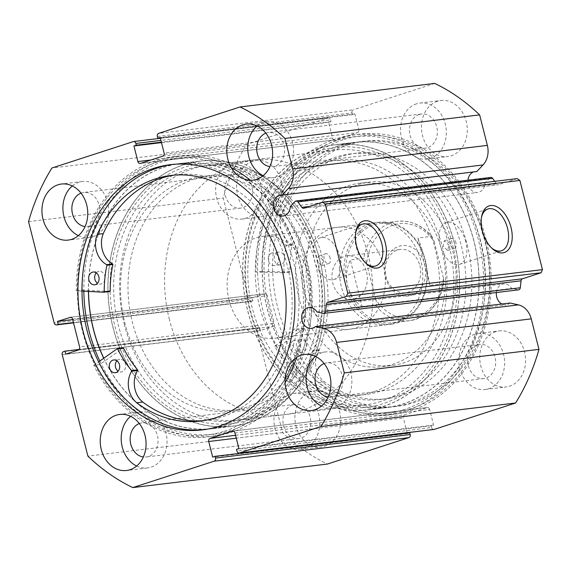 <?xml version="1.0" encoding="UTF-8"?>
<svg xmlns="http://www.w3.org/2000/svg" width="571" height="571" viewBox="0 0 571 571"><rect width="100%" height="100%" fill="white"/><g stroke="black" fill="none" stroke-linecap="round" stroke-linejoin="round"><path stroke-width="0.43" stroke-dasharray="2.85 2.14" d="M88.541 291.438A133.45 107.962 83.1 0 1 113.979 205.232A133.45 107.962 83.1 0 1 180.871 163.52A133.45 107.962 83.1 0 1 291.495 237.029A133.45 107.962 83.1 0 1 279.826 386.788A133.45 107.962 83.1 0 1 212.933 428.493A133.45 107.962 83.1 0 1 103.786 358.21M299.297 384.433A133.45 107.962 83.1 0 1 232.397 426.137A133.45 107.962 83.1 0 1 121.78 352.628A133.45 107.962 83.1 0 1 133.45 202.876A133.45 107.962 83.1 0 1 200.342 161.165A133.45 107.962 83.1 0 1 310.959 234.674A133.45 107.962 83.1 0 1 299.297 384.433M289.725 373.955A118.054 95.507 83.1 0 1 230.548 410.849A118.054 95.507 83.1 0 1 132.693 345.826A118.054 95.507 83.1 0 1 143.014 213.347A118.054 95.507 83.1 0 1 202.191 176.453A118.054 95.507 83.1 0 1 300.046 241.483A118.054 95.507 83.1 0 1 289.725 373.955M297.213 373.049A118.054 95.507 83.1 0 1 238.036 409.942A118.054 95.507 83.1 0 1 140.18 344.92A118.054 95.507 83.1 0 1 150.501 212.448A118.054 95.507 83.1 0 1 209.678 175.547A118.054 95.507 83.1 0 1 307.533 240.577A118.054 95.507 83.1 0 1 297.213 373.049M467.956 180.193A10.521 8.515 -96.9 0 0 477.699 192.441A10.521 8.515 -96.9 0 0 479.005 192.156A10.521 8.515 -96.9 0 0 484.972 182.991L489.661 178.009A2.57 2.077 83.1 0 1 490.439 177.502M476.806 171.55A10.521 8.515 -96.9 0 0 475.172 171.55A10.521 8.515 -96.9 0 0 473.866 171.835A10.521 8.515 -96.9 0 0 473.58 171.935M510.067 303.008A10.521 8.515 83.1 0 1 507.441 304.521A10.521 8.515 83.1 0 1 506.134 304.814A10.521 8.515 83.1 0 1 501.88 304M496.392 292.523A10.521 8.515 83.1 0 1 502.302 284.208A10.521 8.515 83.1 0 1 503.608 283.923A10.521 8.515 83.1 0 1 511.645 288.405L517.954 289.818L323.272 313.372M316.962 311.959L511.645 288.405M481.567 217.044A21.955 12.748 72 0 0 481.339 218.008A21.955 12.748 72 0 0 481.924 231.398A21.955 12.748 72 0 0 490.839 247.3A21.955 12.748 72 0 0 491.588 247.95M355.769 232.261A21.955 12.748 72 0 0 355.54 233.225A21.955 12.748 72 0 0 356.126 246.615A21.955 12.748 72 0 0 365.047 262.517A21.955 12.748 72 0 0 365.797 263.167M248.342 419.999A130.887 105.885 83.1 0 1 114.999 326.541A130.887 105.885 83.1 0 1 184.397 167.303A130.887 105.885 83.1 0 1 317.74 260.769A130.887 105.885 83.1 0 1 248.342 419.999M186.524 169.601A128.318 103.815 -96.9 0 0 116.334 315.899A128.318 103.815 -96.9 0 0 233.282 420.863A128.318 103.815 -96.9 0 0 249.213 417.344A128.318 103.815 -96.9 0 0 317.248 261.225L321.751 265.772L323.236 260.504L318.582 256.008L317.248 261.225A128.318 103.815 -96.9 0 0 202.455 166.082A128.318 103.815 -96.9 0 0 186.524 169.601M319.182 151.001A130.887 105.885 -96.9 0 0 249.784 310.231A130.887 105.885 -96.9 0 0 383.12 403.697A130.887 105.885 -96.9 0 0 452.517 244.459A130.887 105.885 -96.9 0 0 319.182 151.001M381 401.399A128.318 103.815 83.1 0 1 365.062 404.918A128.318 103.815 83.1 0 1 248.121 299.953A128.318 103.815 83.1 0 1 318.311 153.656A128.318 103.815 83.1 0 1 334.242 150.137A128.318 103.815 83.1 0 1 449.034 245.287L444.374 240.791L443.046 246.008L447.543 250.555L449.034 245.287A128.318 103.815 83.1 0 1 381 401.399M330.195 258.249A5.132 2.976 72 0 0 325.613 253.724A5.132 2.976 72 0 0 324.207 258.97A5.132 2.976 72 0 0 328.782 263.495A5.132 2.976 72 0 0 330.195 258.249M455.993 243.032A5.132 2.976 72 0 0 451.411 238.507A5.132 2.976 72 0 0 449.998 243.753A5.132 2.976 72 0 0 454.58 248.271A5.132 2.976 72 0 0 455.993 243.032M340.016 257.057A21.955 12.748 72 0 0 320.424 237.722A21.955 12.748 72 0 0 314.385 260.162A21.955 12.748 72 0 0 333.978 279.497A21.955 12.748 72 0 0 340.016 257.057M465.808 241.84A21.955 12.748 72 0 0 446.215 222.504A21.955 12.748 72 0 0 440.184 244.938A21.955 12.748 72 0 0 459.769 264.28A21.955 12.748 72 0 0 465.808 241.84M248.999 422.604A133.578 108.069 -96.9 0 0 322.065 270.311A133.578 108.069 -96.9 0 0 200.328 161.043A133.578 108.069 -96.9 0 0 183.741 164.705A133.578 108.069 -96.9 0 0 110.674 316.998A133.578 108.069 -96.9 0 0 232.411 426.266A133.578 108.069 -96.9 0 0 248.999 422.604M103.694 358.267A133.578 108.069 -96.9 0 0 212.947 428.621A133.578 108.069 -96.9 0 0 229.528 424.96A133.578 108.069 -96.9 0 0 302.601 272.667A133.578 108.069 -96.9 0 0 180.857 163.399A133.578 108.069 -96.9 0 0 164.27 167.06A133.578 108.069 -96.9 0 0 88.441 291.431M99.811 361.015A139.224 112.637 -96.9 0 0 213.625 434.224A139.224 112.637 -96.9 0 0 230.912 430.406A139.224 112.637 -96.9 0 0 307.062 271.675A139.224 112.637 -96.9 0 0 180.179 157.789A139.224 112.637 -96.9 0 0 162.892 161.607A139.224 112.637 -96.9 0 0 83.851 291.196M224.467 431.191A139.224 112.637 -96.9 0 0 300.624 272.46A139.224 112.637 -96.9 0 0 173.741 158.567A139.224 112.637 -96.9 0 0 156.454 162.385A139.224 112.637 -96.9 0 0 80.297 321.116A139.224 112.637 -96.9 0 0 207.187 435.002A139.224 112.637 -96.9 0 0 224.467 431.191M204.482 429.62A133.578 108.069 -96.9 0 0 206.509 429.399A133.578 108.069 -96.9 0 0 223.09 425.738A133.578 108.069 -96.9 0 0 296.156 273.445A133.578 108.069 -96.9 0 0 174.419 164.177A133.578 108.069 -96.9 0 0 172.399 164.441M318.518 148.396A133.578 108.069 -96.9 0 0 245.451 300.689A133.578 108.069 -96.9 0 0 367.196 409.957A133.578 108.069 -96.9 0 0 383.776 406.295A133.578 108.069 -96.9 0 0 456.85 254.002A133.578 108.069 -96.9 0 0 335.106 144.734A133.578 108.069 -96.9 0 0 318.518 148.396M337.989 146.04A133.578 108.069 -96.9 0 0 264.923 298.333A133.578 108.069 -96.9 0 0 386.66 407.601A133.578 108.069 -96.9 0 0 403.247 403.94A133.578 108.069 -96.9 0 0 476.314 251.647A133.578 108.069 -96.9 0 0 354.577 142.379A133.578 108.069 -96.9 0 0 337.989 146.04M336.612 140.594A139.224 112.637 -96.9 0 0 260.455 299.325A139.224 112.637 -96.9 0 0 387.338 413.211A139.224 112.637 -96.9 0 0 404.625 409.393A139.224 112.637 -96.9 0 0 480.782 250.662A139.224 112.637 -96.9 0 0 353.899 136.776A139.224 112.637 -96.9 0 0 336.612 140.594M343.05 139.809A139.224 112.637 -96.9 0 0 266.893 298.54A139.224 112.637 -96.9 0 0 393.783 412.433A139.224 112.637 -96.9 0 0 411.063 408.615A139.224 112.637 -96.9 0 0 487.22 249.884A139.224 112.637 -96.9 0 0 360.337 135.998A139.224 112.637 -96.9 0 0 343.05 139.809M344.427 145.262A133.578 108.069 -96.9 0 0 271.361 297.555A133.578 108.069 -96.9 0 0 393.105 406.823A133.578 108.069 -96.9 0 0 409.685 403.162A133.578 108.069 -96.9 0 0 482.752 250.869A133.578 108.069 -96.9 0 0 361.015 141.601A133.578 108.069 -96.9 0 0 344.427 145.262M348.474 144.777A133.578 108.069 -96.9 0 0 275.408 297.07A133.578 108.069 -96.9 0 0 397.145 406.338A133.578 108.069 -96.9 0 0 413.732 402.676A133.578 108.069 -96.9 0 0 486.799 250.376A133.578 108.069 -96.9 0 0 365.055 141.108A133.578 108.069 -96.9 0 0 348.474 144.777M310.931 391.656A28.229 22.84 -96.9 0 0 295.493 423.846A28.229 22.84 -96.9 0 0 321.216 446.936A28.229 22.84 -96.9 0 0 324.721 446.158A28.229 22.84 -96.9 0 0 340.166 413.975A28.229 22.84 -96.9 0 0 314.435 390.885A28.229 22.84 -96.9 0 0 310.931 391.656M289.968 394.197A28.229 22.84 -96.9 0 0 274.523 426.38A28.229 22.84 -96.9 0 0 300.253 449.47A28.229 22.84 -96.9 0 0 303.758 448.699A28.229 22.84 -96.9 0 0 319.196 416.516A28.229 22.84 -96.9 0 0 293.473 393.419A28.229 22.84 -96.9 0 0 289.968 394.197M252.632 161.258A28.229 22.84 -96.9 0 0 237.186 193.441A28.229 22.84 -96.9 0 0 262.917 216.537A28.229 22.84 -96.9 0 0 266.421 215.759A28.229 22.84 -96.9 0 0 281.867 183.576A28.229 22.84 -96.9 0 0 256.136 160.487A28.229 22.84 -96.9 0 0 252.632 161.258M231.669 163.791A28.229 22.84 -96.9 0 0 216.223 195.981A28.229 22.84 -96.9 0 0 241.954 219.071A28.229 22.84 -96.9 0 0 245.459 218.3A28.229 22.84 -96.9 0 0 260.897 186.11A28.229 22.84 -96.9 0 0 235.173 163.02A28.229 22.84 -96.9 0 0 231.669 163.791M495.778 331.687A28.229 22.84 -96.9 0 0 480.339 363.87A28.229 22.84 -96.9 0 0 506.063 386.967A28.229 22.84 -96.9 0 0 509.568 386.189A28.229 22.84 -96.9 0 0 525.013 354.006A28.229 22.84 -96.9 0 0 499.282 330.909A28.229 22.84 -96.9 0 0 495.778 331.687M474.815 334.221A28.229 22.84 -96.9 0 0 459.37 366.411A28.229 22.84 -96.9 0 0 485.1 389.501A28.229 22.84 -96.9 0 0 488.605 388.723A28.229 22.84 -96.9 0 0 504.05 356.54A28.229 22.84 -96.9 0 0 478.32 333.45A28.229 22.84 -96.9 0 0 474.815 334.221M437.479 101.288A28.229 22.84 -96.9 0 0 422.04 133.471A28.229 22.84 -96.9 0 0 447.764 156.561A28.229 22.84 -96.9 0 0 451.268 155.79A28.229 22.84 -96.9 0 0 466.714 123.607A28.229 22.84 -96.9 0 0 440.983 100.51A28.229 22.84 -96.9 0 0 437.479 101.288M416.516 103.822A28.229 22.84 -96.9 0 0 401.07 136.005A28.229 22.84 -96.9 0 0 426.801 159.102A28.229 22.84 -96.9 0 0 430.306 158.324A28.229 22.84 -96.9 0 0 445.744 126.141A28.229 22.84 -96.9 0 0 420.02 103.051A28.229 22.84 -96.9 0 0 416.516 103.822M136.633 466.043A28.229 22.84 -96.9 0 0 147.504 467.949A28.229 22.84 -96.9 0 0 151.008 467.178A28.229 22.84 -96.9 0 0 166.446 434.995A28.229 22.84 -96.9 0 0 140.723 411.898A28.229 22.84 -96.9 0 0 137.218 412.676A28.229 22.84 -96.9 0 0 130.623 416.345M78.334 235.645A28.229 22.84 -96.9 0 0 89.204 237.55A28.229 22.84 -96.9 0 0 92.709 236.779A28.229 22.84 -96.9 0 0 108.147 204.589A28.229 22.84 -96.9 0 0 82.417 181.499A28.229 22.84 -96.9 0 0 78.912 182.277A28.229 22.84 -96.9 0 0 72.324 185.946M321.48 406.074A28.229 22.84 -96.9 0 0 332.351 407.98A28.229 22.84 -96.9 0 0 335.855 407.209A28.229 22.84 -96.9 0 0 351.293 375.019A28.229 22.84 -96.9 0 0 325.57 351.929A28.229 22.84 -96.9 0 0 322.065 352.7A28.229 22.84 -96.9 0 0 315.47 356.368M263.181 175.675A28.229 22.84 -96.9 0 0 274.051 177.581A28.229 22.84 -96.9 0 0 277.556 176.803A28.229 22.84 -96.9 0 0 292.994 144.62A28.229 22.84 -96.9 0 0 267.271 121.53A28.229 22.84 -96.9 0 0 263.766 122.301A28.229 22.84 -96.9 0 0 257.171 125.97M265.865 133.164A17.194 13.911 83.1 0 1 266.457 132.957A17.194 13.911 83.1 0 1 268.591 132.486A17.194 13.911 83.1 0 1 284.265 146.547A17.194 13.911 83.1 0 1 274.858 166.154A17.194 13.911 83.1 0 1 272.724 166.625A17.194 13.911 83.1 0 1 269.912 166.611M419.207 114.478A17.194 13.911 -96.9 0 0 409.807 134.078A17.194 13.911 -96.9 0 0 425.474 148.146A17.194 13.911 -96.9 0 0 427.608 147.675A17.194 13.911 -96.9 0 0 437.015 128.068A17.194 13.911 -96.9 0 0 421.341 114.007A17.194 13.911 -96.9 0 0 419.207 114.478M324.164 363.563A17.194 13.911 83.1 0 1 324.756 363.356A17.194 13.911 83.1 0 1 326.89 362.885A17.194 13.911 83.1 0 1 342.564 376.946A17.194 13.911 83.1 0 1 333.157 396.552A17.194 13.911 83.1 0 1 331.023 397.023A17.194 13.911 83.1 0 1 328.211 397.009M477.513 344.877A17.194 13.911 -96.9 0 0 468.106 364.476A17.194 13.911 -96.9 0 0 483.773 378.544A17.194 13.911 -96.9 0 0 485.907 378.073A17.194 13.911 -96.9 0 0 495.314 358.467A17.194 13.911 -96.9 0 0 479.647 344.406A17.194 13.911 -96.9 0 0 477.513 344.877M81.018 193.141A17.194 13.911 83.1 0 1 81.61 192.927A17.194 13.911 83.1 0 1 83.744 192.456A17.194 13.911 83.1 0 1 99.418 206.524A17.194 13.911 83.1 0 1 90.011 226.123A17.194 13.911 83.1 0 1 87.877 226.594A17.194 13.911 83.1 0 1 85.065 226.587M234.36 174.448A17.194 13.911 -96.9 0 0 224.953 194.054A17.194 13.911 -96.9 0 0 240.627 208.115A17.194 13.911 -96.9 0 0 242.761 207.644A17.194 13.911 -96.9 0 0 252.168 188.045A17.194 13.911 -96.9 0 0 236.494 173.977A17.194 13.911 -96.9 0 0 234.36 174.448M139.317 423.539A17.194 13.911 83.1 0 1 139.909 423.325A17.194 13.911 83.1 0 1 142.043 422.854A17.194 13.911 83.1 0 1 157.717 436.922A17.194 13.911 83.1 0 1 148.31 456.522A17.194 13.911 83.1 0 1 146.176 456.993A17.194 13.911 83.1 0 1 143.364 456.986M292.659 404.846A17.194 13.911 -96.9 0 0 283.259 424.453A17.194 13.911 -96.9 0 0 298.926 438.514A17.194 13.911 -96.9 0 0 301.06 438.043A17.194 13.911 -96.9 0 0 310.467 418.443A17.194 13.911 -96.9 0 0 294.793 404.375A17.194 13.911 -96.9 0 0 292.659 404.846M133.264 141.608L327.947 118.054L246.601 144.449A205.31 166.097 -96.9 0 0 223.232 198.073L248.885 299.461L54.209 323.015M327.947 118.054A2.57 2.077 83.1 0 1 328.268 117.99A2.57 2.077 83.1 0 1 330.559 119.889L160.922 140.416M151.058 159.966L332.565 138.004L328.618 122.401L331.002 121.623L330.559 119.889M332.565 138.004A2.57 2.077 -96.9 0 0 334.863 139.909A2.57 2.077 -96.9 0 0 335.177 139.838L140.495 163.392M162.756 156.168L357.439 132.615L335.177 139.838M357.439 132.615A2.57 2.077 -96.9 0 0 358.802 129.496L164.12 153.049M157.346 136.476L352.029 112.922L352.464 114.657L354.848 113.886L358.802 129.496M352.029 112.922A2.57 2.077 83.1 0 1 353.385 109.803L158.702 133.357M434.731 83.409L353.385 109.803M494.736 181.335L496.492 183.805A2.57 2.077 -96.9 0 0 498.34 184.719A2.57 2.077 -96.9 0 0 498.654 184.647L303.979 208.201M517.269 178.609L498.654 184.647M518.532 289.847A2.57 2.077 83.1 0 1 517.954 289.818M433.939 429.463A2.57 2.077 83.1 0 1 431.64 427.558L236.958 451.111M234.959 432.996L429.642 409.443L433.589 425.052L431.205 425.823L431.64 427.558M429.642 409.443A2.57 2.077 -96.9 0 0 427.344 407.537A2.57 2.077 -96.9 0 0 427.022 407.608L232.989 431.084M235.537 435.302L404.76 414.832L427.022 407.608M404.76 414.832A2.57 2.077 -96.9 0 0 403.404 417.951L236.266 438.171M409.735 432.789L407.351 433.56L407.23 433.089M407.137 432.704L403.404 417.951M62.232 354.727L256.914 331.173L282.566 432.561A205.31 166.097 -96.9 0 0 327.469 464.037M256.914 331.173A2.57 2.077 83.1 0 1 258.27 328.054L63.588 351.6M78.256 350.059L272.938 326.512L260.419 330.573L259.662 327.597L258.27 328.054M272.938 326.512A2.57 2.077 -96.9 0 0 274.301 323.386L79.619 346.94M72.596 319.189L267.278 295.642L274.301 323.386M267.278 295.642A2.57 2.077 -96.9 0 0 264.98 293.737A2.57 2.077 -96.9 0 0 264.666 293.808L70.626 317.283M73.516 322.829L251.504 301.295L252.896 300.846L252.139 297.869L264.666 293.808M251.504 301.295A2.57 2.077 83.1 0 1 251.183 301.367A2.57 2.077 83.1 0 1 248.885 299.461M28.55 221.627L223.232 198.073M246.601 144.449L51.918 168.002M282.566 432.561L87.884 456.115M352.464 114.657L160.287 137.911M354.848 113.886L160.166 137.44M328.618 122.401L161.479 142.622M331.002 121.623L161.357 142.15M407.351 433.56L212.669 457.114M433.589 425.052L238.906 448.599M431.205 425.823L236.522 449.377M252.896 300.846L73.445 322.551M252.139 297.869L72.695 319.582M260.419 330.573L65.736 354.127M259.662 327.597L79.141 349.438M290.289 206.538L484.972 182.991M439.42 289.94A118.054 95.507 83.1 0 1 357.839 395.453A118.054 95.507 83.1 0 1 247.907 266.564A118.054 95.507 83.1 0 1 329.481 161.058A118.054 95.507 83.1 0 1 439.42 289.94M446.907 289.033A118.054 95.507 83.1 0 1 365.326 394.547A118.054 95.507 83.1 0 1 255.394 265.658A118.054 95.507 83.1 0 1 336.969 160.151A118.054 95.507 83.1 0 1 446.907 289.033M339.467 268.641A51.326 41.526 83.1 0 1 374.94 222.769A51.326 41.526 83.1 0 1 422.733 278.805A51.326 41.526 83.1 0 1 387.266 324.678A51.326 41.526 83.1 0 1 339.467 268.641M302.03 273.174A51.326 41.526 83.1 0 1 337.497 227.294A51.326 41.526 83.1 0 1 385.297 283.337A51.326 41.526 83.1 0 1 349.83 329.21A51.326 41.526 83.1 0 1 302.03 273.174M445.558 284.137A92.388 74.744 83.1 0 1 381.713 366.71A92.388 74.744 83.1 0 1 295.678 265.843A92.388 74.744 83.1 0 1 359.523 183.27A92.388 74.744 83.1 0 1 445.558 284.137M456.043 282.873A92.388 74.744 83.1 0 1 392.198 365.447A92.388 74.744 83.1 0 1 306.163 264.573A92.388 74.744 83.1 0 1 370.008 182.006A92.388 74.744 83.1 0 1 456.043 282.873M459.398 290.56A133.45 107.962 83.1 0 1 367.182 409.835A133.45 107.962 83.1 0 1 242.903 264.13A133.45 107.962 83.1 0 1 335.12 144.863A133.45 107.962 83.1 0 1 459.398 290.56M478.862 288.205A133.45 107.962 83.1 0 1 386.646 407.48A133.45 107.962 83.1 0 1 262.375 261.775A133.45 107.962 83.1 0 1 354.591 142.507A133.45 107.962 83.1 0 1 478.862 288.205M385.382 277.206A25.41 20.556 -96.9 0 0 411.27 295.35A25.41 20.556 -96.9 0 0 424.738 264.437A25.41 20.556 -96.9 0 0 398.858 246.301A25.41 20.556 -96.9 0 0 385.382 277.206M419.863 265.601A21.812 17.651 83.1 0 1 405.588 292.737A21.812 17.651 83.1 0 1 386.067 276.557A21.812 17.651 83.1 0 1 400.342 249.42A21.812 17.651 83.1 0 1 419.863 265.601M366.546 272.046A21.812 17.651 83.1 0 1 352.271 299.183A21.812 17.651 83.1 0 1 332.757 283.009A21.812 17.651 83.1 0 1 347.032 255.872A21.812 17.651 83.1 0 1 366.546 272.046M375.761 305.635A50.041 40.484 -96.9 0 0 409.578 320.688A50.041 40.484 -96.9 0 0 443.346 283.708L443.96 282.709L443.424 277.941A47.479 38.407 83.1 0 1 416.659 316.655A47.479 38.407 83.1 0 1 375.846 299.868C376.66 302.38 376.632 304.3 375.761 305.635L362.285 307.262C354.67 301.267 349.766 294.072 347.582 285.664A50.041 40.484 83.1 0 1 380.329 223.411A50.041 40.484 83.1 0 1 425.102 260.512A50.041 40.484 83.1 0 1 392.356 322.772A50.041 40.484 83.1 0 1 347.582 285.664C345.512 277.235 346.419 268.655 350.308 259.933L363.784 258.306C365.262 259.355 366.232 261.154 366.696 263.709A47.479 38.407 83.1 0 1 393.462 224.995A47.479 38.407 83.1 0 1 434.274 241.783L432.283 236.972L431.369 236.38A50.041 40.484 -96.9 0 0 397.552 221.327A50.041 40.484 -96.9 0 0 363.784 258.306M345.84 286.078A51.326 41.526 83.1 0 1 379.43 222.226A51.326 41.526 83.1 0 1 425.345 260.283A51.326 41.526 83.1 0 1 391.756 324.135A51.326 41.526 83.1 0 1 345.84 286.078M124.478 324.992A128.318 103.815 83.1 0 1 208.444 165.354A128.318 103.815 83.1 0 1 323.236 260.504A128.318 103.815 83.1 0 1 239.27 420.135A128.318 103.815 83.1 0 1 124.478 324.992M169.401 319.553A128.318 103.815 83.1 0 1 253.374 159.923A128.318 103.815 83.1 0 1 368.167 255.066A128.318 103.815 83.1 0 1 284.194 414.703A128.318 103.815 83.1 0 1 169.401 319.553M229.035 300.21A51.326 41.526 83.1 0 1 262.617 236.358A51.326 41.526 83.1 0 1 308.54 274.415A51.326 41.526 83.1 0 1 274.951 338.268A51.326 41.526 83.1 0 1 229.035 300.21M443.346 283.708L429.863 285.343L425.102 260.512C422.961 252.104 420.556 244.602 417.886 238.007L431.369 236.38M375.846 299.868L366.696 263.709M362.285 307.262L350.308 259.933M443.424 277.941L434.274 241.783M429.863 285.343L417.886 238.007M262.032 271.353L289.533 272.053A0.514 0.414 -96.9 0 0 289.94 271.553A106.763 86.371 83.1 0 1 292.145 245.002A0.514 0.414 -96.9 0 0 291.881 244.395A21.741 17.587 83.1 0 1 282.003 214.318L276 215.039A123.686 100.068 83.1 0 1 335.248 157.268A123.686 100.068 83.1 0 1 350.601 153.87A123.686 100.068 83.1 0 1 463.331 255.051A123.686 100.068 83.1 0 1 395.674 396.067A123.686 100.068 83.1 0 1 380.315 399.457A123.686 100.068 83.1 0 1 318.397 382.584L324.385 381.863A21.741 17.587 83.1 0 1 318.711 350.416A0.514 0.414 -96.9 0 0 318.647 349.738A106.763 86.371 83.1 0 1 304.357 328.539A0.514 0.414 -96.9 0 0 303.779 328.361L280.782 345.441A141.151 114.193 -96.9 0 0 393.562 414.396A141.151 114.193 -96.9 0 0 411.084 410.528A141.151 114.193 -96.9 0 0 488.298 249.598A141.151 114.193 -96.9 0 0 359.659 134.135A141.151 114.193 -96.9 0 0 342.129 138.011A141.151 114.193 -96.9 0 0 262.032 271.353L256.044 272.082L283.544 272.781A0.514 0.414 -96.9 0 0 283.944 272.281A106.763 86.371 83.1 0 1 286.15 245.73A0.514 0.414 -96.9 0 0 285.893 245.116A21.741 17.587 83.1 0 1 276.014 215.046L282.003 214.318A123.686 100.068 83.1 0 1 341.237 156.54A123.686 100.068 83.1 0 1 356.597 153.149A123.686 100.068 83.1 0 1 469.319 254.323A123.686 100.068 83.1 0 1 401.663 395.339A123.686 100.068 83.1 0 1 386.303 398.736A123.686 100.068 83.1 0 1 324.385 381.863L318.404 382.57A21.741 17.587 83.1 0 1 312.715 351.136A0.514 0.414 -96.9 0 0 312.658 350.466A106.763 86.371 83.1 0 1 298.369 329.267A0.514 0.414 -96.9 0 0 297.791 329.082L274.787 346.169A141.151 114.193 -96.9 0 0 387.573 415.117A141.151 114.193 -96.9 0 0 405.096 411.248A141.151 114.193 -96.9 0 0 482.302 250.326A141.151 114.193 -96.9 0 0 353.663 134.863A141.151 114.193 -96.9 0 0 336.141 138.732A141.151 114.193 -96.9 0 0 256.044 272.082M271.832 253.032A6.417 5.189 -96.9 0 0 268.327 260.34A6.417 5.189 -96.9 0 0 274.173 265.594A6.417 5.189 -96.9 0 0 274.972 265.415A6.417 5.189 -96.9 0 0 278.477 258.099A6.417 5.189 -96.9 0 0 272.631 252.853A6.417 5.189 -96.9 0 0 271.832 253.032M277.827 252.303A6.417 5.189 -96.9 0 0 274.316 259.619A6.417 5.189 -96.9 0 0 280.161 264.865A6.417 5.189 -96.9 0 0 280.961 264.687A6.417 5.189 -96.9 0 0 284.472 257.378A6.417 5.189 -96.9 0 0 278.619 252.125A6.417 5.189 -96.9 0 0 277.827 252.303M293.958 340.473A6.417 5.189 -96.9 0 0 290.453 347.789A6.417 5.189 -96.9 0 0 296.299 353.035A6.417 5.189 -96.9 0 0 297.098 352.857A6.417 5.189 -96.9 0 0 300.603 345.541A6.417 5.189 -96.9 0 0 294.757 340.295A6.417 5.189 -96.9 0 0 293.958 340.473M299.953 339.745A6.417 5.189 -96.9 0 0 296.442 347.061A6.417 5.189 -96.9 0 0 302.287 352.307A6.417 5.189 -96.9 0 0 303.087 352.136A6.417 5.189 -96.9 0 0 306.598 344.82A6.417 5.189 -96.9 0 0 300.746 339.574A6.417 5.189 -96.9 0 0 299.953 339.745M280.782 345.441L274.787 346.169M285.107 382.741A141.151 114.193 83.1 0 1 223.033 433.717A141.151 114.193 83.1 0 1 207.865 436.865A141.151 114.193 83.1 0 1 93.758 365.283L99.747 364.555L123.065 348.103A0.514 0.414 83.1 0 1 123.165 348.053M116.869 360.786A6.417 5.189 83.1 0 1 119.032 359.38A6.417 5.189 83.1 0 1 119.724 359.238A6.417 5.189 83.1 0 1 125.584 364.548A6.417 5.189 83.1 0 1 121.951 371.828A6.417 5.189 83.1 0 1 121.266 371.971A6.417 5.189 83.1 0 1 118.126 371.15M96.256 272.874A6.417 5.189 83.1 0 1 98.419 271.468A6.417 5.189 83.1 0 1 99.104 271.325A6.417 5.189 83.1 0 1 104.964 276.635A6.417 5.189 83.1 0 1 101.338 283.915A6.417 5.189 83.1 0 1 100.646 284.058A6.417 5.189 83.1 0 1 97.513 283.237M203.561 420.641A123.686 100.068 -96.9 0 0 206.566 420.335A123.686 100.068 -96.9 0 0 219.856 417.587A123.686 100.068 -96.9 0 0 289.818 277.235A123.686 100.068 -96.9 0 0 176.853 174.747A123.686 100.068 -96.9 0 0 173.862 175.169M81.988 291.096L76.286 290.803A141.151 114.193 83.1 0 1 158.788 159.744A141.151 114.193 83.1 0 1 173.962 156.604A141.151 114.193 83.1 0 1 231.241 167.624M250.391 180.243A141.151 114.193 83.1 0 1 296.777 357.26M76.286 290.803L82.281 290.075A141.151 114.193 83.1 0 1 164.776 159.024A141.151 114.193 83.1 0 1 179.951 155.883A141.151 114.193 83.1 0 1 308.861 272.831A141.151 114.193 83.1 0 1 229.028 432.996A141.151 114.193 83.1 0 1 213.854 436.137A141.151 114.193 83.1 0 1 99.747 364.555M109.789 291.503L82.281 290.075M93.758 365.283L98.612 361.857M294.979 201.563L489.661 178.009M309.418 206.438L496.492 183.805M289.533 272.053L283.544 272.781M303.779 328.361L297.791 329.082M304.357 328.539L298.369 329.267M318.647 349.738L312.658 350.466M318.711 350.416L312.715 351.136M292.145 245.002L286.15 245.73M289.94 271.553L283.944 272.281M291.881 244.395L285.893 245.116M117.076 348.831L123.065 348.103M212.933 428.493L232.397 426.137M230.548 410.849L238.036 409.942M202.191 176.453L209.678 175.547M180.871 163.52L200.342 161.165M283.016 215.995L477.699 192.441M280.489 195.104L475.172 171.55M311.452 328.368L506.134 304.814M308.925 307.476L503.608 283.923M481.339 218.008L481.76 215.981M355.54 233.225L355.969 231.198M318.582 256.008L325.613 253.724M444.374 240.791L451.411 238.507M320.424 237.722L362.164 224.182M446.215 222.504L487.955 208.965M180.857 163.399L200.328 161.043M173.741 158.567L180.179 157.789M170.372 164.662L174.419 164.177M386.66 407.601L367.196 409.957M393.783 412.433L387.338 413.211M397.145 406.338L393.105 406.823M300.253 449.47L321.216 446.936M241.954 219.071L262.917 216.537M485.1 389.501L506.063 386.967M426.801 159.102L447.764 156.561M147.504 467.949L126.534 470.49M89.204 237.55L68.234 240.091M332.351 407.98L311.381 410.513M274.051 177.581L253.081 180.115M425.474 148.146L272.724 166.625M483.773 378.544L331.023 397.023M240.627 208.115L87.877 226.594M298.926 438.514L146.176 456.993M233.282 420.863L365.062 404.918M202.455 166.082L334.242 150.137M294.793 404.375L142.043 422.854M236.494 173.977L83.744 192.456M479.647 344.406L326.89 362.885M421.341 114.007L268.591 132.486M267.271 121.53L246.301 124.064M325.57 351.929L304.6 354.463M82.417 181.499L61.454 184.033M140.723 411.898L119.753 414.439M420.02 103.051L440.983 100.51M478.32 333.45L499.282 330.909M235.173 163.02L256.136 160.487M293.473 393.419L314.435 390.885M251.183 301.367L73.523 322.858M70.297 317.29L264.98 293.737M160.387 138.296L328.268 117.99M140.18 163.463L334.863 139.909M232.661 431.091L427.344 407.537M365.055 141.108L361.015 141.601M360.337 135.998L353.899 136.776M354.577 142.379L335.106 144.734M202.462 429.892L206.509 429.399M207.187 435.002L213.625 434.224M212.947 428.621L232.411 426.266M459.769 264.28L501.509 250.733M333.978 279.497L375.718 265.95M447.543 250.555L454.58 248.271M321.751 265.772L328.782 263.495M365.047 262.517L366.575 263.909M490.839 247.3L492.373 248.692M303.658 208.272L498.34 184.719M357.839 395.453L365.326 394.547M337.497 227.294L374.94 222.769M381.713 366.71L392.198 365.447M367.182 409.835L386.646 407.48M335.12 144.863L354.591 142.507M359.523 183.27L370.008 182.006M349.83 329.21L387.266 324.678M329.481 161.058L336.969 160.151M352.271 299.183L405.588 292.737M208.444 165.354L253.374 159.923M262.617 236.358L379.43 222.226M274.951 338.268L391.756 324.135M239.27 420.135L284.194 414.703M392.356 322.772L409.578 320.688C428.107 317.183 439.57 304.529 443.96 282.709M380.329 223.411L397.552 221.327C410.949 220.113 422.526 225.331 432.283 236.972M347.032 255.872L400.342 249.42M289.583 272.053L283.594 272.781M280.161 264.865L274.173 265.594M302.287 352.307L296.299 353.035M356.597 153.149L350.601 153.87M359.659 134.135L353.663 134.863M393.562 414.396L387.573 415.117M386.303 398.736L380.315 399.457M300.746 339.574L294.757 340.295M278.619 252.125L272.631 252.853M303.943 328.289L297.955 329.017M115.271 372.699L121.266 371.971M94.658 284.786L100.646 284.058M200.571 421.063L206.566 420.335M170.865 175.475L176.853 174.747M173.962 156.604L179.951 155.883M207.865 436.865L213.854 436.137M93.116 272.046L99.104 271.325M113.729 359.958L119.724 359.238"/><path stroke-width="0.86" d="M103.786 358.21A133.45 107.962 83.1 0 1 88.541 291.438M490.439 177.502A2.57 2.077 83.1 0 1 490.76 177.438A2.57 2.077 83.1 0 1 492.602 178.352L297.919 201.906A2.57 2.077 -96.9 0 0 296.078 200.985A2.57 2.077 -96.9 0 0 295.757 201.056A2.57 2.077 -96.9 0 0 294.979 201.563L290.289 206.538A10.521 8.515 -96.9 0 1 284.322 215.71A10.521 8.515 -96.9 0 1 283.016 215.995A10.521 8.515 -96.9 0 1 273.423 207.387A10.521 8.515 -96.9 0 1 279.183 195.389A10.521 8.515 -96.9 0 1 280.489 195.104A10.521 8.515 -96.9 0 1 282.124 195.096L476.806 171.55L483.03 164.94A19.157 15.503 83.1 0 0 487.356 145.391L479.633 114.885A205.31 166.097 -96.9 0 0 434.731 83.409L240.048 106.963L158.702 133.357A2.57 2.077 -96.9 0 0 157.346 136.476L157.782 138.211L160.166 137.44L164.12 153.049A2.57 2.077 83.1 0 1 162.756 156.168L140.495 163.392A2.57 2.077 83.1 0 1 140.18 163.463A2.57 2.077 83.1 0 1 137.882 161.557L151.058 159.966M473.58 171.935A10.521 8.515 -96.9 0 0 467.956 180.193M501.88 304A10.521 8.515 83.1 0 1 496.392 292.523M232.989 431.084L232.34 431.162A2.57 2.077 83.1 0 1 232.661 431.091A2.57 2.077 83.1 0 1 234.959 432.996L238.906 448.599L236.522 449.377L236.958 451.111A2.57 2.077 -96.9 0 0 239.256 453.01A2.57 2.077 -96.9 0 0 239.57 452.946L320.916 426.551A205.31 166.097 -96.9 0 0 344.284 372.927L336.569 342.422A19.157 15.503 -96.9 0 0 323.757 328.439L315.385 326.562A10.521 8.515 83.1 0 1 312.758 328.075A10.521 8.515 83.1 0 1 311.452 328.368A10.521 8.515 83.1 0 1 301.859 319.76A10.521 8.515 83.1 0 1 307.619 307.762A10.521 8.515 83.1 0 1 308.925 307.476A10.521 8.515 83.1 0 1 316.962 311.959L323.272 313.372A2.57 2.077 -96.9 0 0 323.85 313.4A2.57 2.077 -96.9 0 0 325.606 311.316L326.355 304.357A2.57 2.077 83.1 0 1 327.797 302.345L346.404 296.306L347.768 293.18L325.199 203.997L322.586 202.163L303.979 208.201A2.57 2.077 83.1 0 1 303.658 208.272A2.57 2.077 83.1 0 1 301.809 207.359L309.418 206.438M482.409 230.934A24.524 14.239 -108 0 1 481.76 215.981A24.524 14.239 -108 0 1 495.721 206.259A24.524 14.239 -108 0 1 511.031 227.472A24.524 14.239 -108 0 1 508.29 249.827A24.524 14.239 -108 0 1 492.373 248.692A24.524 14.239 -108 0 1 482.409 230.934M491.588 247.95A21.955 12.748 72 0 0 501.509 250.733A21.955 12.748 72 0 0 507.548 228.3A21.955 12.748 72 0 0 487.955 208.965A21.955 12.748 72 0 0 481.567 217.044M356.618 246.151A24.524 14.239 -108 0 1 355.969 231.198A24.524 14.239 -108 0 1 369.929 221.477A24.524 14.239 -108 0 1 385.239 242.689A24.524 14.239 -108 0 1 382.499 265.044A24.524 14.239 -108 0 1 366.575 263.909A24.524 14.239 -108 0 1 356.618 246.151M365.797 263.167A21.955 12.748 72 0 0 375.718 265.95A21.955 12.748 72 0 0 381.756 243.517A21.955 12.748 72 0 0 362.164 224.182A21.955 12.748 72 0 0 355.769 232.261M172.399 164.441A133.578 108.069 -96.9 0 0 157.832 167.838A133.578 108.069 -96.9 0 0 84.544 318.896A133.578 108.069 -96.9 0 0 204.482 429.62M219.05 426.223A133.578 108.069 -96.9 0 0 292.116 273.93A133.578 108.069 -96.9 0 0 170.372 164.662A133.578 108.069 -96.9 0 0 153.792 168.324A133.578 108.069 -96.9 0 0 80.725 320.624A133.578 108.069 -96.9 0 0 202.462 429.892A133.578 108.069 -96.9 0 0 219.05 426.223M116.248 415.21A28.229 22.84 -96.9 0 0 100.81 447.393A28.229 22.84 -96.9 0 0 126.534 470.49A28.229 22.84 -96.9 0 0 130.038 469.712A28.229 22.84 -96.9 0 0 145.484 437.529A28.229 22.84 -96.9 0 0 119.753 414.439A28.229 22.84 -96.9 0 0 116.248 415.21M130.623 416.345A28.229 22.84 -96.9 0 0 121.437 442.668A28.229 22.84 -96.9 0 0 136.633 466.043M57.949 184.811A28.229 22.84 -96.9 0 0 42.511 216.994A28.229 22.84 -96.9 0 0 68.234 240.091A28.229 22.84 -96.9 0 0 71.739 239.313A28.229 22.84 -96.9 0 0 87.185 207.13A28.229 22.84 -96.9 0 0 61.454 184.033A28.229 22.84 -96.9 0 0 57.949 184.811M72.324 185.946A28.229 22.84 -96.9 0 0 63.138 212.269A28.229 22.84 -96.9 0 0 78.334 235.645M301.095 355.241A28.229 22.84 -96.9 0 0 285.657 387.423A28.229 22.84 -96.9 0 0 311.381 410.513A28.229 22.84 -96.9 0 0 314.892 409.742A28.229 22.84 -96.9 0 0 330.331 377.559A28.229 22.84 -96.9 0 0 304.6 354.463A28.229 22.84 -96.9 0 0 301.095 355.241M315.47 356.368A28.229 22.84 -96.9 0 0 306.284 382.698A28.229 22.84 -96.9 0 0 321.48 406.074M242.796 124.842A28.229 22.84 -96.9 0 0 227.358 157.025A28.229 22.84 -96.9 0 0 253.081 180.115A28.229 22.84 -96.9 0 0 256.586 179.344A28.229 22.84 -96.9 0 0 272.032 147.154A28.229 22.84 -96.9 0 0 246.301 124.064A28.229 22.84 -96.9 0 0 242.796 124.842M257.171 125.97A28.229 22.84 -96.9 0 0 247.985 152.3A28.229 22.84 -96.9 0 0 263.181 175.675M269.912 166.611A17.194 13.911 83.1 0 1 256.85 151.222A17.194 13.911 83.1 0 1 265.865 133.164M328.211 397.009A17.194 13.911 83.1 0 1 315.149 381.628A17.194 13.911 83.1 0 1 324.164 363.563M85.065 226.587A17.194 13.911 83.1 0 1 72.003 211.199A17.194 13.911 83.1 0 1 81.018 193.141M143.364 456.986A17.194 13.911 83.1 0 1 130.302 441.597A17.194 13.911 83.1 0 1 139.317 423.539M160.922 140.416L135.877 143.442A2.57 2.077 -96.9 0 0 133.585 141.537A2.57 2.077 -96.9 0 0 133.264 141.608L51.918 168.002A205.31 166.097 -96.9 0 0 28.55 221.627L54.209 323.015A2.57 2.077 -96.9 0 0 56.5 324.92A2.57 2.077 -96.9 0 0 56.822 324.849L73.516 322.829M70.626 317.283L57.457 321.423L58.213 324.392L56.822 324.849M69.983 317.362A2.57 2.077 83.1 0 1 70.297 317.29A2.57 2.077 83.1 0 1 72.596 319.189L79.619 346.94A2.57 2.077 83.1 0 1 78.256 350.059L65.736 354.127L64.98 351.151L63.588 351.6A2.57 2.077 -96.9 0 0 62.232 354.727L87.884 456.115A205.31 166.097 -96.9 0 0 132.786 487.591L214.132 461.197A2.57 2.077 -96.9 0 0 215.495 458.078L410.178 434.524L409.735 432.789L215.053 456.343L215.495 458.078M236.266 438.171L208.722 441.504L212.669 457.114L215.053 456.343M208.722 441.504A2.57 2.077 83.1 0 1 210.078 438.385L235.537 435.302M232.34 431.162L210.078 438.385M297.919 201.906L301.809 207.359M479.633 114.885L284.95 138.439L292.673 168.945A19.157 15.503 83.1 0 1 288.348 188.487L282.124 195.096M284.95 138.439A205.31 166.097 -96.9 0 0 240.048 106.963M135.877 143.442L136.319 145.177L133.935 145.948L137.882 161.557M492.602 178.352L494.736 181.335M322.586 202.163L517.269 178.609L519.881 180.443L325.199 203.997M347.768 293.18L542.45 269.633L519.881 180.443M542.45 269.633L541.087 272.752L346.404 296.306M327.797 302.345L522.479 278.791L541.087 272.752M522.479 278.791A2.57 2.077 -96.9 0 0 521.038 280.804L326.355 304.357M325.606 311.316L520.288 287.763L521.038 280.804M520.288 287.763A2.57 2.077 83.1 0 1 518.532 289.847L323.85 313.4M239.57 452.946L434.253 429.392L515.599 402.998A205.31 166.097 -96.9 0 0 538.967 349.373L531.251 318.868A19.157 15.503 -96.9 0 0 518.439 304.885L510.067 303.008L315.385 326.562M434.253 429.392A2.57 2.077 83.1 0 1 433.939 429.463L239.256 453.01M407.23 433.089L407.137 432.704M410.178 434.524A2.57 2.077 83.1 0 1 408.815 437.643L214.132 461.197M132.786 487.591L327.469 464.037L408.815 437.643M515.599 402.998L320.916 426.551M344.284 372.927L538.967 349.373M160.287 137.911L157.782 138.211M161.479 142.622L133.935 145.948M161.357 142.15L136.319 145.177M73.445 322.551L58.213 324.392M72.695 319.582L57.457 321.423M79.141 349.438L64.98 351.151M83.851 291.196A139.224 112.637 -96.9 0 0 99.811 361.015M88.441 291.431A133.578 108.069 -96.9 0 0 103.694 358.267M98.612 361.857L117.076 348.831A0.514 0.414 83.1 0 1 117.647 349.024A106.763 86.371 -96.9 0 0 131.58 370.572A0.514 0.414 83.1 0 1 131.63 371.25A21.741 17.587 -96.9 0 0 136.769 402.791L142.757 402.084A123.686 100.068 -96.9 0 0 203.561 420.641M118.126 371.15A6.417 5.189 83.1 0 1 116.869 360.786M115.963 372.556A6.417 5.189 83.1 0 1 115.271 372.699A6.417 5.189 83.1 0 1 109.411 367.381A6.417 5.189 83.1 0 1 113.044 360.101A6.417 5.189 83.1 0 1 113.729 359.958A6.417 5.189 83.1 0 1 119.589 365.276A6.417 5.189 83.1 0 1 115.963 372.556M97.513 283.237A6.417 5.189 83.1 0 1 96.256 272.874M95.35 284.644A6.417 5.189 83.1 0 1 94.658 284.786A6.417 5.189 83.1 0 1 88.798 279.469A6.417 5.189 83.1 0 1 92.431 272.189A6.417 5.189 83.1 0 1 93.116 272.046A6.417 5.189 83.1 0 1 98.976 277.363A6.417 5.189 83.1 0 1 95.35 284.644M123.165 348.053A0.514 0.414 83.1 0 1 123.636 348.303A106.763 86.371 -96.9 0 0 137.568 369.851A0.514 0.414 83.1 0 1 137.618 370.529A21.741 17.587 -96.9 0 0 142.764 402.07L136.762 402.805A123.686 100.068 -96.9 0 0 200.571 421.063A123.686 100.068 -96.9 0 0 213.868 418.307A123.686 100.068 -96.9 0 0 283.823 277.956A123.686 100.068 -96.9 0 0 170.865 175.475A123.686 100.068 -96.9 0 0 157.567 178.231A123.686 100.068 -96.9 0 0 97.263 234.36L97.277 234.367A21.741 17.587 -96.9 0 0 106.634 264.659A0.514 0.414 83.1 0 1 106.884 265.279A106.763 86.371 -96.9 0 0 104.215 291.738A0.514 0.414 83.1 0 1 103.801 292.224L81.988 291.096M173.862 175.169A123.686 100.068 -96.9 0 0 163.556 177.502A123.686 100.068 -96.9 0 0 103.251 233.632L97.263 234.36M231.241 167.624A141.151 114.193 83.1 0 1 250.391 180.243M296.777 357.26A141.151 114.193 83.1 0 1 285.107 382.741M103.251 233.632L103.265 233.646A21.741 17.587 -96.9 0 0 112.623 263.938A0.514 0.414 83.1 0 1 112.872 264.551A106.763 86.371 -96.9 0 0 110.203 291.01A0.514 0.414 83.1 0 1 109.789 291.503L103.915 292.209M97.277 234.367L103.265 233.646M292.673 168.945L487.356 145.391M336.569 342.422L531.251 318.868M323.757 328.439L518.439 304.885M288.348 188.487L483.03 164.94M104.215 291.738L110.203 291.01M106.884 265.279L112.872 264.551M106.634 264.659L112.623 263.938M131.58 370.572L137.568 369.851M117.647 349.024L123.636 348.303M131.63 371.25L137.618 370.529M73.523 322.858L56.5 324.92M133.585 141.537L160.387 138.296M296.078 200.985L490.76 177.438M103.858 292.224L109.846 291.495M117.233 348.767L123.222 348.046"/></g></svg>
